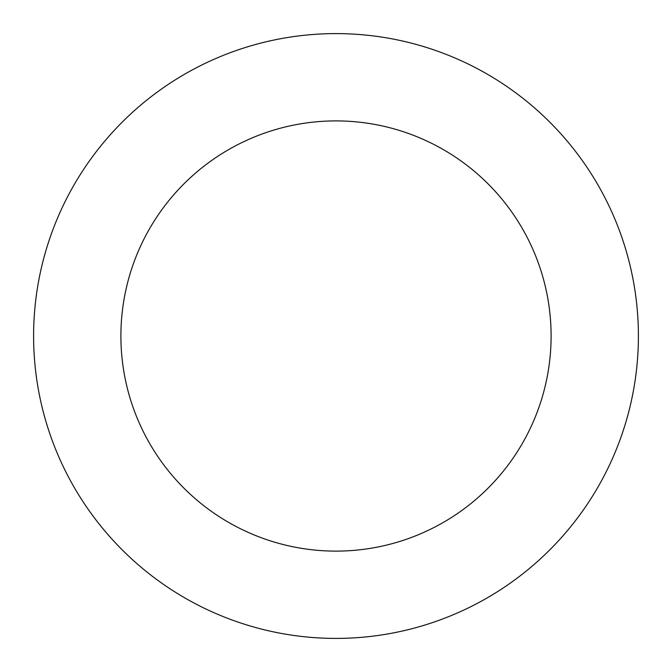 <?xml version="1.0" encoding="UTF-8"?>
<svg xmlns="http://www.w3.org/2000/svg" width="672" height="672" viewBox="0 0 672 672"><rect width="100%" height="100%" fill="white"/><g stroke="black" fill="none" stroke-linecap="round" stroke-linejoin="round"><path stroke-width="1.01" d="M182.582 75.407A302.408 302.408 0 0 0 187.018 599.164A302.408 302.408 0 0 0 638.392 333.446A302.408 302.408 0 0 0 182.582 75.407M226.876 150.637A215.107 215.107 0 0 0 230.026 523.202A215.107 215.107 0 0 0 551.099 334.186A215.107 215.107 0 0 0 226.876 150.637"/></g></svg>
